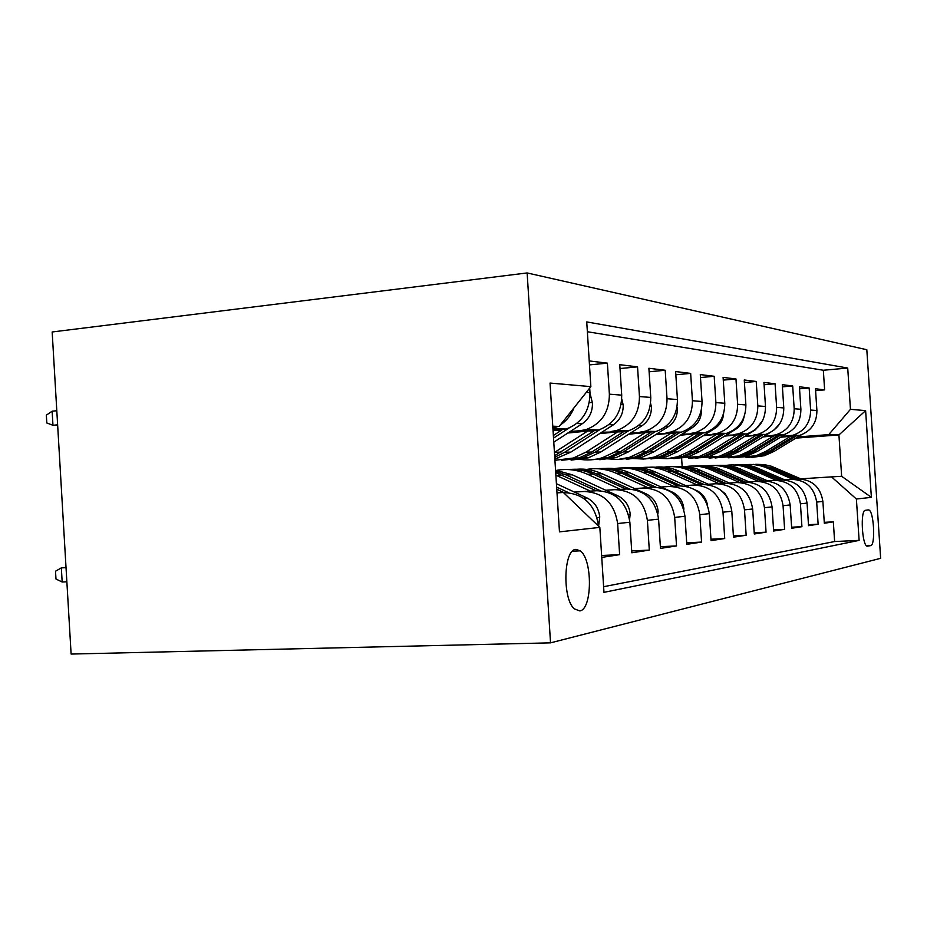 <?xml version="1.0" encoding="UTF-8"?>
<svg xmlns="http://www.w3.org/2000/svg" width="927" height="927" viewBox="0 0 927 927"><rect width="100%" height="100%" fill="white"/><g stroke="black" fill="none" stroke-linecap="round" stroke-linejoin="round"><path stroke-width="1.39" d="M579.804 610.916C592.411 609.468 592.689 559.329 580.244 550.835L575.887 549.398C563.581 549.294 562.156 598.68 574.311 608.877L579.804 610.916M550.534 642.851L71.112 654.056L52.167 331.982L527.139 272.944L866.815 349.734L880.65 558.321L550.534 642.851L527.139 272.944M601.75 557.405L619.63 554.659L601.623 555.493M574.416 492.086L583.952 491.484C603.118 492.295 614.346 502.979 617.637 523.546L629.862 522.225L631.82 552.782L649.306 550.105L631.693 550.928M605.783 490.256L614.902 489.665C633.384 490.441 644.219 500.661 647.394 520.337L658.587 519.132L660.476 548.39L676.525 545.922L660.36 546.698M634.566 488.564L643.315 488.008C661.171 488.738 671.623 498.541 674.682 517.393L684.983 516.281L686.791 544.346L701.577 542.075L686.687 542.805M661.078 487.011L669.479 486.478C686.745 487.173 696.849 496.582 699.804 514.682L709.306 513.651L711.055 540.626L724.717 538.529L710.963 539.201M685.574 485.574L693.663 485.064C710.372 485.725 720.152 494.763 723.002 512.179L731.797 511.229L733.489 537.185L746.154 535.238L733.396 535.876M708.286 484.242L716.073 483.755C732.26 484.392 741.739 493.094 744.497 509.862L752.654 508.981L754.288 533.987L766.061 532.179L754.207 532.782M729.398 483.013L736.907 482.538C752.608 483.141 761.797 491.53 764.462 507.706L772.064 506.884L773.639 531.02L784.613 529.34L773.558 529.896M749.062 481.855L756.316 481.403C771.554 481.982 780.476 490.082 783.06 505.702L790.152 504.937L791.681 528.251L801.925 526.675L791.612 527.208M767.44 480.777L774.451 480.337C789.259 480.904 797.915 488.726 800.43 503.825L807.058 503.106L808.529 525.667L818.124 524.195L816.675 502.075C814.242 487.463 805.818 479.885 791.426 479.34L784.636 479.769M808.471 524.694L818.124 524.195M780.43 437.277L799.595 435.389C811.067 431.275 816.838 422.99 816.907 410.545L815.47 388.749L824.624 389.885L815.598 390.649M781.635 436.536L793.118 435.215C804.717 431.043 810.546 422.654 810.627 410.058L809.167 387.984L799.549 388.807M809.167 387.984L799.41 386.779L800.893 409.282C800.824 422.133 794.891 430.684 783.095 434.948L763.048 436.918M744.485 436.524L765.482 434.462C777.614 430.058 783.721 421.217 783.79 407.938L782.272 384.67L792.689 385.956L782.411 386.849M724.601 436.119L746.641 433.952C759.143 429.398 765.424 420.244 765.493 406.49L763.929 382.411L775.076 383.79L764.08 384.751M703.269 435.69L726.444 433.396C739.329 428.68 745.806 419.189 745.876 404.948L744.254 379.989L756.223 381.46L744.416 382.515M680.314 435.226L704.729 432.805C718.019 427.903 724.705 418.065 724.787 403.28L723.095 377.393L735.98 378.969L723.28 380.116M655.54 434.728L681.333 432.179C695.065 427.08 701.959 416.849 702.04 401.484L700.291 374.589L714.184 376.292L700.488 377.544M628.726 434.207L656.049 431.484C670.233 426.177 677.37 415.539 677.44 399.549L675.632 371.553L690.661 373.396L675.841 374.775M599.607 433.639L628.622 430.742C643.303 425.203 650.684 414.102 650.766 397.44L648.888 368.262L665.204 370.267L649.109 371.785M567.88 433.025L598.796 429.931C613.998 424.149 621.646 412.55 621.716 395.145L619.769 364.682L637.544 366.86L620.012 368.54M589.224 360.916L607.394 363.152L589.479 364.902M868.309 509.885L865.354 510.302C860.256 509.977 861.913 544.879 867.058 546.2L870.685 545.621C875.679 545.377 873.894 511.055 868.842 509.954L868.309 509.885M557 492.863L563.373 492.492L599.839 527.393L603.975 592.353L859.12 540.383L856.386 499.016L831.519 476.872L800.777 478.83M599.839 527.393L559.468 531.866L550.035 383.06L590.858 386.629L586.733 321.912L847.718 368.054L850.453 409.317L865.621 410.638L871.368 497.359L856.386 499.016M553.06 430.765L566.223 429.039C581.982 422.99 589.908 410.858 589.989 392.642L589.699 388.089M570.244 431.495L580.093 430.707L592.851 431.032M601.774 432.249L622.898 431.797M630.719 432.932L650.499 432.503M657.382 433.569L675.968 433.152M682.017 434.16L699.537 433.755M704.856 434.705L721.403 434.311M726.084 435.203L741.751 434.821M745.864 435.678L760.731 435.308M764.335 436.119L778.483 435.76M824.624 389.885L823.338 370.255L587.359 331.727M607.394 363.152L609.375 394.172C609.294 411.901 601.542 423.697 586.119 429.583L580.093 430.707M637.544 366.86L639.445 396.547C639.363 413.5 631.89 424.798 617 430.418L611.183 431.507M665.204 370.267L667.034 398.726C666.953 414.983 659.734 425.806 645.354 431.194L639.734 432.225M690.661 373.396L692.434 400.731C692.353 416.339 685.366 426.733 671.461 431.901L666.026 432.897M714.184 376.292L715.899 402.585C715.818 417.59 709.051 427.579 695.586 432.561L690.325 433.512M735.98 378.969L737.625 404.288C737.556 418.749 730.997 428.378 717.95 433.176L712.851 434.091M756.223 381.46L757.822 405.887C757.741 419.827 751.38 429.108 738.726 433.732L733.79 434.624M775.076 383.79L776.629 407.37C776.548 420.835 770.372 429.804 758.101 434.265L753.292 435.122M792.689 385.956L794.184 408.761C794.115 421.773 788.112 430.441 776.189 434.751L771.519 435.586M603.616 586.71L834.624 541.542L833.327 521.855L824.323 523.245L822.886 501.403C820.476 486.976 812.156 479.502 797.915 478.969L791.426 479.34M800.43 503.825L801.925 526.675M783.06 505.702L784.613 529.34M764.462 507.706L766.061 532.179M744.497 509.862L746.154 535.238M723.002 512.179L724.717 538.529M699.804 514.682L701.577 542.075M674.682 517.393L676.525 545.922M647.394 520.337L649.306 550.105M617.637 523.546L619.63 554.659M598.494 526.119L598.46 525.609C595.088 504.473 583.604 493.488 564.022 492.643L556.768 489.259M831.519 476.872L841.646 476.293L838.923 434.937L828.738 434.636L850.453 409.317M795.899 438.123L838.923 434.937L865.621 410.638M797.869 436.918L828.738 434.636M682.145 466.304L681.623 458.262M552.816 426.941L559.178 426.42L552.77 426.223M824.265 522.33L833.327 521.855M834.624 541.542L859.12 540.383M823.338 370.255L847.718 368.054M807.058 503.106C804.566 488.216 796.015 480.487 781.368 479.931L774.451 480.337M790.152 504.937C787.591 489.526 778.784 481.542 763.709 480.962L756.316 481.403M772.064 506.884C769.422 490.939 760.349 482.666 744.833 482.075L736.907 482.538M752.654 508.981C749.931 492.457 740.58 483.882 724.578 483.257L716.073 483.755M731.797 511.229C728.981 494.079 719.329 485.18 702.828 484.531L693.663 485.064M709.306 513.651C706.397 495.841 696.42 486.582 679.375 485.899L669.479 486.478M684.983 516.281C681.959 497.729 671.646 488.1 654.033 487.382L643.315 488.008M658.587 519.132C655.459 499.792 644.786 489.746 626.559 488.992L614.902 489.665M629.862 522.225C626.606 502.028 615.54 491.53 596.664 490.731L583.952 491.484M590.858 386.629L559.178 426.42M573.998 407.81C571.125 415.111 566.582 420.812 560.371 424.925M557.556 426.547L552.921 428.483M572.214 500.951L575.366 503.975M841.646 476.293L871.368 497.359M801.137 478.992L771.241 466.211L764.277 464.612L755.76 464.3M792.77 479.271L766.988 468.008C759.7 464.89 752.191 463.824 744.462 464.809M797.718 478.981L772.156 467.834L753.13 464.357M750.476 464.45L759.062 464.763L766.096 466.362L795.818 479.085M790.175 436.547L765.899 451.356L755.887 455.829L738.263 457.254M801.264 434.856L774.196 451.322L764.323 455.725L751.368 457.474M793.802 436.281L769.086 451.345L759.132 455.783L746.038 457.556M747.069 457.486L761.148 455.76L771.079 451.333L796.119 436.084M785.146 480.001L754.277 466.745L747.104 465.099L738.332 464.786M776.108 480.244L749.607 468.622C742.063 465.377 734.288 464.276 726.293 465.331M781.38 479.931L751.067 466.884L744.08 465.25L735.54 464.844M732.701 464.937L741.554 465.25L748.796 466.918L779.352 480.047M768.147 481.09L736.2 467.312L727.301 465.424L719.769 465.296M758.332 481.275L731.067 469.259C723.257 465.887 715.204 464.763 706.919 465.899M763.964 480.951L732.77 467.463L724.114 465.574L716.78 465.354M713.767 465.458L722.886 465.783L730.36 467.498L761.797 481.078M750.047 482.295L716.907 467.915L707.718 465.968L699.943 465.841M739.329 482.388L711.264 469.954C703.141 466.432 694.787 465.273 686.2 466.501M745.366 482.04L713.245 468.089L705.829 466.327L696.756 465.91M693.523 466.014L701.38 466.142L710.661 468.112L743.037 482.179M747.266 494.103L743.245 489.711M730.777 483.627L696.258 468.564L686.768 466.548L678.738 466.432M718.946 483.581L690.036 470.696C681.6 467.011 672.921 465.829 664.01 467.138M725.447 483.21L692.342 468.749L683.118 466.721L675.319 466.49M671.855 466.617L679.978 466.733L689.561 468.772L722.933 483.349M773.442 436.13L748.483 451.426L738.205 456.038L719.862 457.474M785.748 434.021L757.324 451.391L747.185 455.933L733.813 457.741M777.313 435.841L751.878 451.414L741.658 456.003L728.147 457.822M729.248 457.741L743.813 455.968L753.999 451.403L779.804 435.62M755.598 435.69L729.92 451.495L719.352 456.269L700.233 457.718M779.549 424.056L773.477 430.51M769.677 432.839L739.352 451.461L728.935 456.154L715.123 458.008M759.723 435.377L733.535 451.484L723.025 456.223L709.074 458.1M710.244 458.019L725.331 456.2L735.806 451.472L762.423 435.122M736.501 435.226L710.07 451.576L699.19 456.513L679.236 457.961M739.062 433.639L737.336 434.717M762.654 420.522L755.389 429.804L720.163 451.542L709.445 456.385L695.169 458.309M740.928 434.89L713.941 451.565L703.129 456.466L688.703 458.401M689.955 458.309L705.586 456.432L716.362 451.553L743.86 434.578M716.05 434.717L688.807 451.658L677.614 456.768L667.22 458.703L656.745 458.216M719.12 432.805L716.895 434.195M743.999 417.127C742.933 422.306 740.233 426.304 735.899 429.12L699.618 451.623L688.587 456.64L673.813 458.622M720.789 434.357L692.967 451.646L681.832 456.721L666.895 458.726M668.24 458.622L684.462 456.687L695.563 451.634L723.999 433.975M728.68 499.78L725.192 493.709L719.792 489.421M710.267 485.134L678.854 471.09C671.484 467.834 663.859 466.49 655.992 467.057M697.058 484.867L667.243 471.484C658.46 467.625 649.433 466.408 640.163 467.845M704.068 484.473L669.897 469.456L661.994 467.567L652.318 467.127M648.61 467.266C656.559 466.687 664.253 468.042 671.704 471.333L701.345 484.612M694.068 434.172L665.98 451.75L654.439 457.046L643.547 459.062L632.573 458.483M697.88 431.785L694.926 433.627M723.616 413.662C723.037 420.035 720.163 424.937 714.984 428.378L677.602 451.704L666.235 456.907L650.928 458.958M699.167 433.778L670.441 451.739L658.97 456.988L643.489 459.062M644.937 458.946L661.797 456.965L673.234 451.727L702.724 433.303M707.428 504.856C706.073 498.17 702.446 493.396 696.548 490.51L695.447 490.024M688.587 486.93L655.204 471.913C647.567 468.517 639.688 467.127 631.542 467.729M673.477 486.246L642.712 472.341C633.547 468.297 624.138 467.046 614.485 468.598M681.078 485.841L650.511 472.075C643.118 468.784 635.482 467.359 627.591 467.799M623.581 467.95C631.82 467.335 639.792 468.749 647.509 472.179L678.101 485.968M670.395 433.581L641.391 451.855L629.491 457.347L618.054 459.456L606.525 458.772M675.424 430.406L671.264 433.025M701.391 410.093L701.403 410.128C701.472 417.66 698.494 423.477 692.481 427.59L653.917 451.797L642.202 457.196L626.316 459.317M675.887 433.152L646.212 451.831L634.381 457.289L618.309 459.433M619.862 459.305L637.428 457.254L649.213 451.82L679.85 432.561M683.813 509.526L683.883 508.865C682.944 501.09 679.12 495.516 672.411 492.144L629.723 472.793C621.797 469.259 613.616 467.811 605.18 468.459M647.996 487.729L616.212 473.268C606.629 469.004 596.814 467.718 586.745 469.421M656.27 487.335L624.647 472.979C616.988 469.549 609.085 468.065 600.905 468.541M596.582 468.703C605.122 468.042 613.396 469.502 621.403 473.083L653.002 487.44M644.81 432.944L614.844 451.959L602.562 457.671C594.555 460.128 586.501 460.592 578.402 459.062M677.058 407.046L677.405 408.575C677.475 416.408 674.404 422.457 668.193 426.733L628.379 451.901L616.281 457.509L599.781 459.711M650.754 432.48L620.047 451.936L607.834 457.614L591.136 459.827M592.817 459.688L611.136 457.567L623.303 451.924L655.227 431.715M657.869 514.01L658.147 511.333C657.173 503.234 653.222 497.428 646.281 493.917L602.156 473.755C593.929 470.059 585.435 468.552 576.675 469.247M620.383 489.352L587.509 474.265C577.486 469.769 567.208 468.459 556.687 470.325M629.445 488.958L596.652 473.952C588.715 470.371 580.522 468.83 572.052 469.329M567.359 469.514C576.223 468.795 584.821 470.313 593.141 474.068L625.806 489.027M617.081 432.26L586.096 452.075L573.396 458.019L554.937 460.302M650.615 403.442L651.426 406.907C651.507 415.053 648.332 421.356 641.913 425.806L600.766 452.017L588.274 457.845L571.102 460.128M623.547 431.739L591.739 452.052L579.12 457.95L561.727 460.255M563.546 460.093L582.689 457.915L595.261 452.04L628.668 430.731M629.584 519.491L630.198 514.01C629.19 505.551 625.099 499.502 617.915 495.841L572.249 474.798L555.563 470.198M590.348 491.101L555.876 475.157M600.36 490.742L566.27 475.006L555.632 471.38M555.713 472.55L596.258 490.765M586.93 431.507L554.439 452.457M621.762 399.039L623.222 405.087C623.303 413.581 620.012 420.163 613.373 424.809L570.8 452.133L554.856 459.074M593.998 430.916L554.647 455.702M554.74 457.266L564.821 452.156L599.978 429.549M598.61 526.223L599.734 516.93C598.68 508.089 594.439 501.762 586.988 497.938L556.42 483.72M568.703 492.724L556.629 487.092M554.022 430.684L553.095 431.298M590.024 393.303L592.469 403.094C592.562 411.982 589.155 418.853 582.26 423.709L553.778 442.156M561.797 430.012L553.361 435.493M553.523 438.1L569.004 428.054M66.014 567.44L61.344 567.88L62.167 582.005L66.86 581.785M62.167 582.005L55.979 579.027L55.516 571.217L61.344 567.88L66.026 567.648M57.659 425.377L52.955 425.284L46.802 422.967L46.35 415.18L52.132 411.194L52.955 425.284L57.625 424.844M52.132 411.194L56.802 410.731M553.013 430.024L560.059 430.198M788.587 436.014L795.111 436.177M810.627 410.058L816.907 410.545M586.293 392.353L589.989 392.642M609.375 394.172L621.716 395.145M639.445 396.547L650.766 397.44M667.034 398.726L677.44 399.549M692.434 400.731L702.04 401.484M715.899 402.585L724.787 403.28M737.625 404.288L745.876 404.948M757.822 405.887L765.493 406.49M776.629 407.37L783.79 407.938M794.184 408.761L800.893 409.282M816.675 502.075L822.886 501.403M866.513 545.818L870.685 545.621M772.156 467.834L775.273 467.729M766.988 468.008L770.163 467.903M769.086 451.345L765.899 451.356M774.196 451.322L771.079 451.333M755.111 468.425L758.437 468.309M749.607 468.622L752.991 468.506M736.942 469.062L740.488 468.935M731.067 469.259L734.682 469.143M717.544 469.734L721.333 469.607M711.264 469.954L715.123 469.815M696.78 470.464L700.835 470.313M690.036 470.696L694.184 470.545M751.878 451.414L748.483 451.426M757.324 451.391L753.999 451.403M733.535 451.484L729.92 451.495M739.352 451.461L735.806 451.472M713.941 451.565L710.07 451.576M720.163 451.542L716.362 451.553M692.967 451.646L688.807 451.658M699.618 451.623L695.563 451.634M735.899 429.12L735.03 429.085M674.485 471.24L678.854 471.09M667.243 471.484L671.704 471.333M670.441 451.739L665.98 451.75M677.602 451.704L673.234 451.727M714.984 428.378L713.593 428.332M650.511 472.075L655.204 471.913M642.712 472.341L647.509 472.179M646.212 451.831L641.391 451.855M653.917 451.797L649.213 451.82M692.481 427.59L690.488 427.521M624.647 472.979L629.723 472.793M616.212 473.268L621.403 473.083M671.472 492.214L672.411 492.144M620.047 451.936L614.844 451.959M628.379 451.901L623.303 451.924M668.193 426.733L665.505 426.64M657.301 511.808L658.112 511.727M596.652 473.952L602.156 473.755M587.509 474.265L593.141 474.068M644.601 494.033L646.281 493.917M651.345 406.513L650.151 406.432M591.739 452.052L586.096 452.075M600.766 452.017L595.261 452.04M641.913 425.806L638.413 425.69M628.529 514.578L630.151 514.427M566.27 475.006L572.249 474.798M556.316 475.354L562.446 475.145M615.354 496.015L617.915 495.841M623.129 404.67L621.09 404.543M560.997 452.167L554.856 452.191M570.8 452.133L564.821 452.156M613.373 424.809L608.923 424.647M597.081 517.614L599.676 517.359M583.419 498.17L586.988 497.938M592.365 402.666L589.329 402.469M582.26 423.709L576.721 423.512M572.504 551.206L580.244 550.835M793.118 435.215L799.595 435.389M776.189 434.751L783.095 434.948M758.101 434.265L765.482 434.462M738.726 433.732L746.641 433.952M717.95 433.176L726.444 433.396M695.586 432.561L704.729 432.805M671.461 431.901L681.333 432.179M645.354 431.194L656.049 431.484M617 430.418L628.622 430.742M586.119 429.583L598.796 429.931M552.932 428.68L566.223 429.039M867.174 510.047L868.842 509.954M755.887 455.829L759.132 455.783M761.148 455.76L764.323 455.725M738.205 456.038L741.658 456.003M743.813 455.968L747.185 455.933M719.352 456.269L723.025 456.223M725.331 456.2L728.935 456.154M699.19 456.513L703.129 456.466M705.586 456.432L709.445 456.385M677.614 456.768L681.832 456.721M684.462 456.687L688.587 456.64M654.439 457.046L658.97 456.988M661.797 456.965L666.235 456.907M629.491 457.347L634.381 457.289M637.428 457.254L642.202 457.196M602.562 457.671L607.834 457.614M611.136 457.567L616.281 457.509M573.396 458.019L579.12 457.95M582.689 457.915L588.274 457.845M554.798 458.251L557.892 458.205"/></g></svg>
